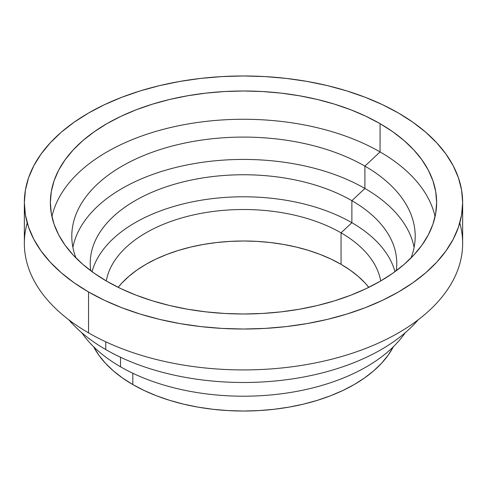 <?xml version="1.0" encoding="UTF-8"?>
<svg xmlns="http://www.w3.org/2000/svg" width="487" height="487" viewBox="0 0 487 487"><rect width="100%" height="100%" fill="white"/><g stroke="black" fill="none" stroke-linecap="round" stroke-linejoin="round"><path stroke-width="0.73" d="M459.771 222.949A219.15 126.523 180 0 1 343.505 355.979A219.15 126.523 180 0 1 88.537 332.864A219.15 126.523 0 0 0 327.367 360.289A219.15 126.523 0 0 0 462.65 243.397L462.65 202.501A219.15 126.523 180 0 1 327.367 319.393A219.15 126.523 180 0 1 88.537 291.963L88.537 332.864L88.537 291.963A219.15 126.523 180 0 1 24.35 202.501A219.15 126.523 180 0 1 159.633 85.602A219.15 126.523 180 0 1 398.463 113.033A219.15 126.523 180 0 1 462.65 202.501L461.597 214.901L458.437 227.179L453.214 239.227L445.97 250.915L436.772 262.14L425.717 272.793L412.903 282.764L398.463 291.963L382.526 300.302L365.256 307.699L346.805 314.085L327.367 319.393L307.114 323.575L286.253 326.594L264.983 328.415L243.5 329.023L222.017 328.415L200.747 326.594L179.886 323.575L159.633 319.393L140.195 314.085L121.744 307.699L104.474 300.302L88.537 291.963L74.097 282.764L61.283 272.793L50.228 262.14L41.03 250.915L33.786 239.227L28.563 227.179L25.403 214.901L24.35 202.501L25.403 190.094L28.563 177.816L33.786 165.769L41.03 154.081L50.228 142.855L61.283 132.202L74.097 122.231L88.537 113.033L104.474 104.693L121.744 97.297L140.195 90.911L159.633 85.602L179.886 81.42L200.747 78.401L222.017 76.581L243.5 75.972L264.983 76.581L286.253 78.401L307.114 81.42L327.367 85.602L346.805 90.911L365.256 97.297L382.526 104.693L398.463 113.033L412.903 122.231L425.717 132.202L436.772 142.855L445.97 154.081L453.214 165.769L458.437 177.816L461.597 190.094L462.65 202.501M105.758 341.807L105.758 349.556A194.8 112.467 0 0 0 418.199 319.789A194.8 112.467 180 0 1 105.758 349.556A194.8 112.467 180 0 1 68.801 319.789A194.8 112.467 0 0 0 105.758 349.556L105.758 341.807M120.514 357.251L120.514 366.79A173.926 100.419 0 0 0 405.239 332.718A173.926 100.419 180 0 1 120.514 366.79A173.926 100.419 180 0 1 81.761 332.718A173.926 100.419 0 0 0 120.514 366.79L120.514 357.251M132.811 373.243L132.811 384.56A156.534 90.375 0 0 0 393.374 346.738L388.121 355.236L381.552 363.253L373.657 370.863L364.501 377.985L354.189 384.56L342.805 390.513L330.466 395.797L317.293 400.357L303.401 404.149L288.937 407.138L274.041 409.293L258.841 410.59L243.5 411.028L228.16 410.59L212.959 409.293L198.063 407.138L183.599 404.149L169.707 400.357L156.534 395.797L144.195 390.513L132.811 384.56L132.811 373.243M341.052 264.331A137.961 79.649 0 0 0 118.183 287.342L121.829 283.105L128.793 276.403L136.853 270.121L145.948 264.331L155.98 259.084L166.852 254.427L178.467 250.409L190.703 247.067L203.45 244.431L216.587 242.532L229.98 241.388L243.5 241.004L257.02 241.388L270.413 242.532L283.55 244.431L296.297 247.067L308.533 250.409L320.148 254.427L331.02 259.084L341.052 264.331L341.052 232.841L341.052 264.331L350.147 270.121L358.207 276.403L365.171 283.105L368.817 287.342A137.961 79.649 0 0 0 341.052 264.331M106.276 280.956A137.961 79.649 180 0 1 197.345 214.097A137.961 79.649 180 0 1 341.052 232.841A137.961 79.649 0 0 0 197.345 214.097A137.961 79.649 0 0 0 106.276 280.956M351.876 222.705L341.052 232.841L351.876 222.705A153.265 88.488 0 0 0 195.92 201.155A153.265 88.488 0 0 0 92.049 271.691A153.265 88.488 180 0 1 195.92 201.155A153.265 88.488 180 0 1 351.876 222.705L351.876 200.674L351.876 222.705A153.265 88.488 180 0 1 394.951 271.691A153.265 88.488 0 0 0 351.876 222.705M90.789 270.76A153.265 88.488 180 0 1 90.235 263.248A153.265 88.488 180 0 1 184.847 181.493A153.265 88.488 180 0 1 351.876 200.674A153.265 88.488 0 0 0 178.887 183.009A153.265 88.488 0 0 0 90.789 270.76M364.909 188.463L351.876 200.674L364.909 188.463A171.704 99.129 0 0 0 186.85 164.983A171.704 99.129 0 0 0 72.892 247.39A171.704 99.129 180 0 1 186.85 164.983A171.704 99.129 180 0 1 364.909 188.463L364.909 166.122L364.909 188.463A171.704 99.129 180 0 1 414.108 247.39A171.704 99.129 0 0 0 364.909 188.463M75.996 258A171.704 99.129 180 0 1 71.796 236.213A171.704 99.129 180 0 1 177.792 144.633A171.704 99.129 180 0 1 364.909 166.122A171.704 99.129 0 0 0 160.661 149.387A171.704 99.129 0 0 0 75.996 258M380.061 151.926L364.909 166.122L380.061 151.926A193.132 111.505 0 0 0 181.079 125.256A193.132 111.505 0 0 0 51.926 216.636A193.132 111.505 180 0 1 181.079 125.256A193.132 111.505 180 0 1 380.061 151.926L380.061 123.655L380.061 151.926A193.132 111.505 180 0 1 435.074 216.636A193.132 111.505 0 0 0 380.061 151.926M106.939 281.34A193.132 111.505 180 0 1 50.368 202.501A193.132 111.505 180 0 1 169.592 99.482A193.132 111.505 180 0 1 380.061 123.655L366.023 116.308L350.798 109.788L334.539 104.163L317.408 99.482L299.56 95.799L281.176 93.139L262.432 91.532L243.5 90.996L224.568 91.532L205.824 93.139L187.44 95.799L169.592 99.482L152.461 104.163L136.202 109.788L120.977 116.308L106.939 123.655L94.21 131.764L82.918 140.548L73.172 149.935L65.069 159.827L58.684 170.127L54.081 180.744L51.299 191.568L50.368 202.501L51.299 213.428L54.081 224.251L58.684 234.868L65.069 245.168L73.172 255.06L82.918 264.447L94.21 273.231L106.939 281.34L120.977 288.688L136.202 295.207L152.461 300.832L169.592 305.513L187.44 309.196L205.824 311.857L224.568 313.464L243.5 313.999L262.432 313.464L281.176 311.857L299.56 309.196L317.408 305.513L334.539 300.832L350.798 295.207L366.023 288.688L380.061 281.34L392.79 273.231L404.082 264.447L413.828 255.06L421.931 245.168L428.317 234.868L432.919 224.251L435.701 213.428L436.632 202.501L435.701 191.568L432.919 180.744L428.317 170.127L421.931 159.827L413.828 149.935L404.082 140.548L392.79 131.764L380.061 123.655A193.132 111.505 180 0 1 436.632 202.501A193.132 111.505 180 0 1 317.408 305.513A193.132 111.505 180 0 1 106.939 281.34L106.939 281.34M24.35 202.501L24.35 243.397A219.15 126.523 0 0 0 88.537 332.864A219.15 126.523 180 0 1 27.229 222.949M411.004 258A171.704 99.129 0 0 0 364.909 166.122A171.704 99.129 180 0 1 415.204 236.213A171.704 99.129 180 0 1 411.004 258M396.211 270.76A153.265 88.488 0 0 0 351.876 200.674A153.265 88.488 180 0 1 396.765 263.248A153.265 88.488 180 0 1 396.211 270.76M380.724 280.956A137.961 79.649 0 0 0 341.052 232.841A137.961 79.649 180 0 1 380.724 280.956M93.626 346.738L98.879 355.236L105.448 363.253L113.343 370.863L122.499 377.985L132.811 384.56A156.534 90.375 0 0 1 93.626 346.738"/></g></svg>
